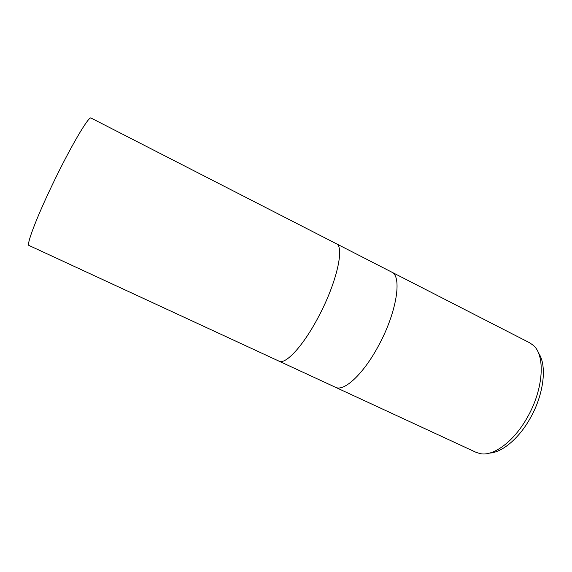 <?xml version="1.0" encoding="UTF-8"?>
<svg xmlns="http://www.w3.org/2000/svg" width="572" height="572" viewBox="0 0 572 572"><rect width="100%" height="100%" fill="white"/><g stroke="black" fill="none" stroke-linecap="round" stroke-linejoin="round"><path stroke-width="0.86" d="M335.392 387.237L335.428 387.258C343.879 392.034 363.485 374.102 378.657 345.474C396.861 312.14 402.309 275.961 391.577 272.036L391.541 272.015M278.893 361.096L278.921 361.111C285.478 365.036 303.425 345.774 318.69 316.43C336.915 282.203 344.744 246.418 336.164 243.636L336.136 243.622M527.305 417.474C543.593 389.317 545.574 355.441 533.304 345.345L529.643 342.778L391.577 272.036C402.309 275.961 396.861 312.14 378.657 345.474C363.485 374.102 343.879 392.034 335.428 387.258L476.226 452.409L480.494 453.703C493.665 456.327 513.992 441.391 527.305 417.474M489.625 453.081C502.066 452.473 518.84 438.617 530.115 418.439C544.051 394.272 547.254 364.986 538.438 352.917M335.428 387.258L278.921 361.111C285.478 365.036 303.425 345.774 318.69 316.43C336.915 282.203 344.744 246.418 336.164 243.636L391.577 272.036M278.921 361.111L28.993 245.467C26.226 245.188 35.757 219.541 51.316 186.922C69.448 148.627 89.075 115.194 91.084 118.061L336.164 243.636"/></g></svg>
